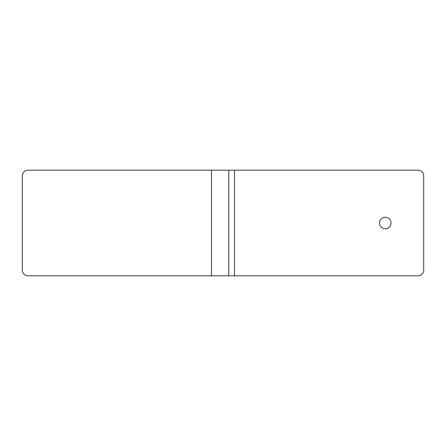 <?xml version="1.0" encoding="UTF-8"?>
<svg xmlns="http://www.w3.org/2000/svg" width="446" height="446" viewBox="0 0 446 446"><rect width="100%" height="100%" fill="white"/><g stroke="black" fill="none" stroke-linecap="round" stroke-linejoin="round"><path stroke-width="0.67" d="M391.053 223A5.759 5.759 0 0 0 385.288 217.241A5.759 5.759 0 0 0 379.529 223A5.759 5.759 0 0 0 385.288 228.759A5.759 5.759 0 0 0 391.053 223M234.524 275.818L28.059 275.818A5.759 5.759 0 0 1 22.3 270.053L22.3 175.947A5.759 5.759 0 0 1 28.059 170.182L417.941 170.182A5.759 5.759 0 0 1 423.7 175.947L423.7 270.053A5.759 5.759 0 0 1 417.941 275.818L234.524 275.818L234.524 170.182M228.759 275.818L228.759 170.182M211.476 275.818L211.476 170.182"/></g></svg>
